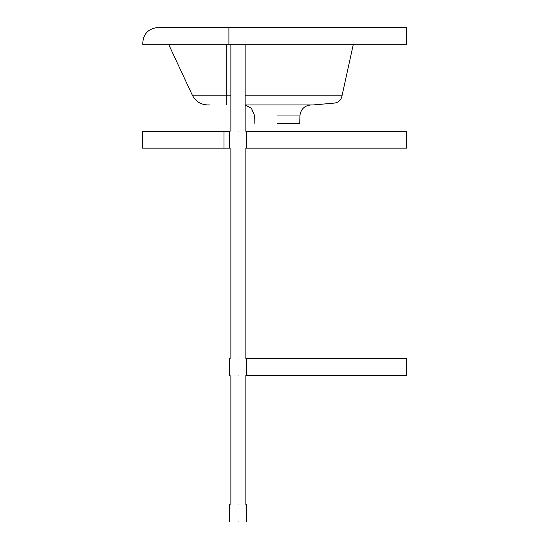<?xml version="1.0" encoding="UTF-8"?>
<svg xmlns="http://www.w3.org/2000/svg" width="549" height="549" viewBox="0 0 549 549"><rect width="100%" height="100%" fill="white"/><g stroke="black" fill="none" stroke-linecap="round" stroke-linejoin="round"><path stroke-width="0.82" d="M277.307 123.463L299.768 123.463L277.307 123.463M299.768 123.463L299.898 115.969C300.653 109.251 304.393 105.573 311.125 104.934L245.135 104.934L313.376 104.928L334.375 103.095C338.184 102.567 340.654 100.501 341.773 96.885L353.323 44.297L348.341 44.297M158.373 27.45L160.96 27.45M228.912 27.45L157.879 27.45C147.976 28.699 142.925 34.312 142.719 44.291L228.912 44.291L228.912 27.45L406.445 27.45L406.445 44.291L228.912 44.291M209.835 104.934L207.604 104.928C200.653 104.619 195.561 101.38 192.342 95.203L168.598 44.291M245.135 104.934L313.376 104.928M400.029 27.45L406.445 27.45L400.029 27.45M157.879 27.45L161.406 27.45M348.135 44.297L346.762 44.297M223.965 131.321L142.555 131.321L142.555 148.161L223.965 148.161L223.965 131.321L229.585 131.321L229.585 148.161L223.965 148.161M406.445 375.564L246.405 375.564L246.405 358.717L406.445 358.717L406.445 375.564M238.005 358.717C227.142 358.717 227.142 358.717 238.005 358.717C248.862 358.717 248.862 358.717 238.005 358.717M238.005 375.564C227.142 375.564 227.142 375.564 238.005 375.564C248.862 375.564 248.862 375.564 238.005 375.564M238.005 504.703C227.142 504.703 227.142 504.703 238.005 504.703C248.862 504.703 248.862 504.703 238.005 504.703M238.005 521.55C227.142 521.55 227.142 521.55 238.005 521.55C248.862 521.55 248.862 521.55 238.005 521.55M238.005 131.321C227.142 131.321 227.142 131.321 238.005 131.321C248.862 131.321 248.862 131.321 238.005 131.321M238.005 148.161C227.142 148.161 227.142 148.161 238.005 148.161C248.862 148.161 248.862 148.161 238.005 148.161M406.445 131.321L246.405 131.321L246.405 148.161L406.445 148.161L406.445 131.321M277.307 115.969L299.898 115.969L277.307 115.969M226.771 104.928L226.771 44.291M192.342 95.203L230.875 95.203M245.135 95.203L342.144 95.203M254.846 123.463L254.715 115.969L251.428 108.222L245.135 105.058M229.578 358.717L229.578 375.564M229.578 504.703L229.578 521.55M246.426 521.55L246.426 504.703M230.875 44.291L230.875 131.321M230.875 148.161L230.875 358.717M230.875 375.564L230.875 504.703M245.135 504.703L245.135 375.564M245.135 358.717L245.135 148.161M245.135 131.321L245.135 44.291"/></g></svg>
